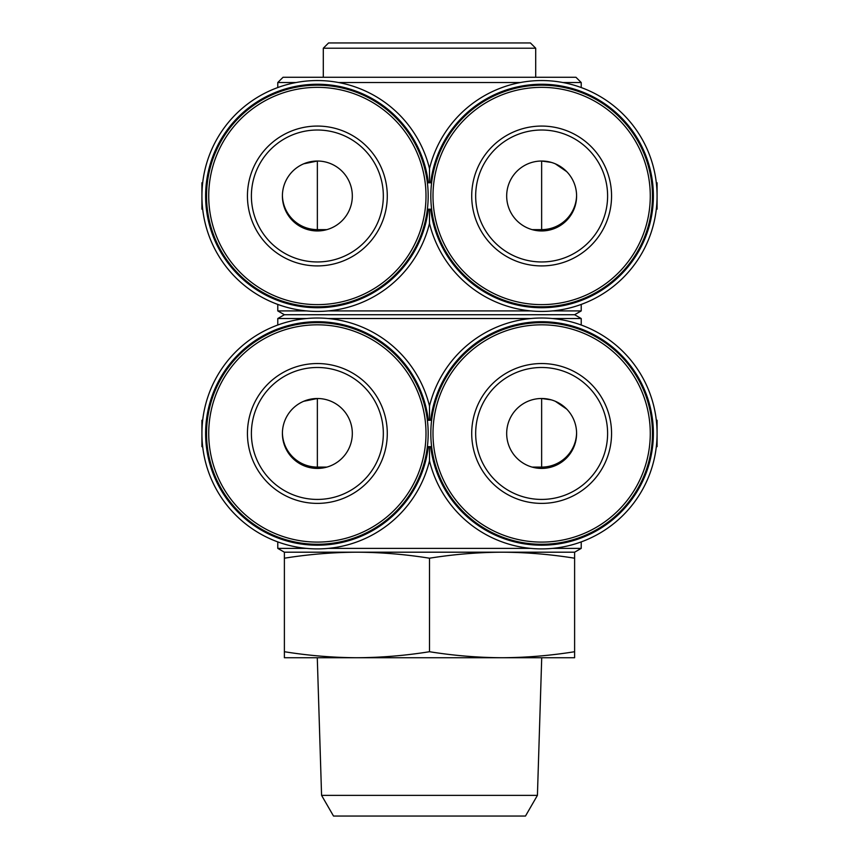 <?xml version="1.0" encoding="UTF-8"?>
<svg xmlns="http://www.w3.org/2000/svg" width="859" height="859" viewBox="0 0 859 859"><rect width="100%" height="100%" fill="white"/><g stroke="black" fill="none" stroke-linecap="round" stroke-linejoin="round"><path stroke-width="1.29" d="M566.747 171.66L555.311 163.811M551.274 162.383L541.642 161.03A34.961 34.961 0 0 1 571.911 213.472A34.961 34.961 0 0 1 511.363 213.472A34.961 34.961 0 0 1 541.642 161.03L541.642 229.632A34.961 34.961 0 0 0 576.593 195.326M532.129 229.632L541.642 229.632M282.407 195.326A34.961 34.961 0 0 0 317.358 229.632L317.358 161.03A34.961 34.961 0 0 1 347.637 213.472A34.961 34.961 0 0 1 287.089 213.472A34.961 34.961 0 0 1 317.358 161.03L303.689 163.811M566.747 409.131L555.311 401.282M551.242 399.843L541.642 398.501A34.961 34.961 0 0 1 571.911 450.943A34.961 34.961 0 0 1 511.363 450.943A34.961 34.961 0 0 1 541.642 398.501L541.642 467.103A34.961 34.961 0 0 0 576.593 432.796M532.118 467.103L541.642 467.103M282.407 432.796A34.961 34.961 0 0 0 317.358 467.103L317.358 398.501A34.961 34.961 0 0 1 347.637 450.943A34.961 34.961 0 0 1 287.089 450.943A34.961 34.961 0 0 1 317.358 398.501L303.689 401.282M277.779 87.543L277.779 82.528L296.076 82.528M338.639 82.528L520.361 82.528M562.924 82.528L581.221 82.528L581.221 87.543M552.477 318.528L581.221 318.528L574.617 314.727L284.383 314.727L277.779 310.915L277.779 304.43M277.779 310.915L306.523 310.915M328.202 310.915L530.798 310.915M552.477 310.915L581.221 310.915L581.221 304.43M430.692 182.795L428.308 182.795A111.724 111.724 0 0 0 257.721 101.502A111.724 111.724 0 0 0 257.721 290.471A111.724 111.724 0 0 0 428.308 209.177L430.692 209.177A111.724 111.724 0 0 0 601.279 290.471A111.724 111.724 0 0 0 601.279 101.502A111.724 111.724 0 0 0 430.692 182.795M429.5 182.795L429.5 168.589A115.439 115.439 0 0 1 607.152 100.943A115.439 115.439 0 0 1 607.152 291.029A115.439 115.439 0 0 1 429.5 223.383L429.5 209.177M277.779 325.013L277.779 318.528L306.523 318.528M328.202 318.528L530.798 318.528M284.383 552.197L284.383 558.21C308.564 554.334 332.755 552.326 356.936 552.197L284.383 552.197L277.779 548.386L277.779 541.9M277.779 548.386L306.523 548.386M328.202 548.386L530.798 548.386M552.477 548.386L581.221 548.386L581.221 541.9M430.692 420.266L428.308 420.266A111.724 111.724 0 0 0 257.721 338.972A111.724 111.724 0 0 0 257.721 527.941A111.724 111.724 0 0 0 428.308 446.648L430.692 446.648A111.724 111.724 0 0 0 601.279 527.941A111.724 111.724 0 0 0 601.279 338.972A111.724 111.724 0 0 0 430.692 420.266M429.5 420.266L429.5 406.06A115.439 115.439 0 0 1 607.152 338.414A115.439 115.439 0 0 1 607.152 528.51A115.439 115.439 0 0 1 429.5 460.853L429.5 446.648M429.5 651.723C405.308 655.6 381.128 657.597 356.936 657.736L574.617 657.736L574.617 651.723C550.436 655.6 526.245 657.597 502.064 657.736C477.872 657.597 453.692 655.6 429.5 651.723L429.5 558.21C405.308 554.334 381.128 552.326 356.936 552.197L574.617 552.197L581.221 548.386M429.5 558.21C453.692 554.334 477.872 552.326 502.064 552.197C526.245 552.326 550.436 554.334 574.617 558.21L574.617 552.197M284.383 314.727L277.779 318.528M277.779 82.528L283.062 77.256L575.938 77.256L581.221 82.528M323.295 77.256L323.295 48.222L535.705 48.222L535.705 77.256M323.295 48.222L328.578 42.95L530.422 42.95L535.705 48.222M284.383 651.723L284.383 657.736L356.936 657.736C332.755 657.597 308.564 655.6 284.383 651.723L284.383 558.21M574.617 651.723L574.617 558.21M321.577 795.37L537.423 795.37L525.483 816.05L333.517 816.05L321.577 795.37L317.282 657.736M537.423 795.37L541.718 657.736M541.642 363.54A69.923 69.923 0 0 1 602.191 468.423A69.923 69.923 0 0 1 481.083 468.423A69.923 69.923 0 0 1 541.642 363.54M541.642 322.64A110.822 110.822 0 0 1 637.614 488.868A110.822 110.822 0 0 1 445.671 488.868A110.822 110.822 0 0 1 541.642 322.64M429.5 460.853A115.439 115.439 0 0 1 251.848 528.51A115.439 115.439 0 0 1 251.848 338.414A115.439 115.439 0 0 1 429.5 406.06M317.358 363.54A69.923 69.923 0 0 1 377.917 468.423A69.923 69.923 0 0 1 256.809 468.423A69.923 69.923 0 0 1 317.358 363.54M317.358 322.64A110.822 110.822 0 0 1 413.329 488.868A110.822 110.822 0 0 1 221.386 488.868A110.822 110.822 0 0 1 317.358 322.64M541.642 126.069A69.923 69.923 0 0 1 602.191 230.953A69.923 69.923 0 0 1 481.083 230.953A69.923 69.923 0 0 1 541.642 126.069M541.642 85.17A110.822 110.822 0 0 1 637.614 251.397A110.822 110.822 0 0 1 445.671 251.397A110.822 110.822 0 0 1 541.642 85.17M429.5 223.383A115.439 115.439 0 0 1 251.848 291.029A115.439 115.439 0 0 1 251.848 100.943A115.439 115.439 0 0 1 429.5 168.589M317.358 126.069A69.923 69.923 0 0 1 377.917 230.953A69.923 69.923 0 0 1 256.809 230.953A69.923 69.923 0 0 1 317.358 126.069M317.358 85.17A110.822 110.822 0 0 1 413.329 251.397A110.822 110.822 0 0 1 221.386 251.397A110.822 110.822 0 0 1 317.358 85.17M202.681 446.648L201.919 446.648L201.919 420.266L202.681 420.266M656.319 420.266L657.081 420.266L657.081 446.648L656.319 446.648M202.681 209.177L201.919 209.177L201.919 182.795L202.681 182.795M656.319 182.795L657.081 182.795L657.081 209.177L656.319 209.177M541.642 367.491A65.96 65.96 0 0 1 598.766 466.437A65.96 65.96 0 0 1 484.508 466.437A65.96 65.96 0 0 1 541.642 367.491A65.96 65.96 0 0 1 598.766 466.437A65.96 65.96 0 0 1 484.508 466.437A65.96 65.96 0 0 1 541.642 367.491M317.358 367.491A65.96 65.96 0 0 1 374.492 466.437A65.96 65.96 0 0 1 260.234 466.437A65.96 65.96 0 0 1 317.358 367.491M317.358 467.103L326.882 467.103M541.642 130.02A65.96 65.96 0 0 1 598.766 228.966A65.96 65.96 0 0 1 484.508 228.966A65.96 65.96 0 0 1 541.642 130.02A65.96 65.96 0 0 1 598.766 228.966A65.96 65.96 0 0 1 484.508 228.966A65.96 65.96 0 0 1 541.642 130.02M317.358 130.02A65.96 65.96 0 0 1 374.492 228.966A65.96 65.96 0 0 1 260.234 228.966A65.96 65.96 0 0 1 317.358 130.02A65.96 65.96 0 0 1 374.492 228.966A65.96 65.96 0 0 1 260.234 228.966A65.96 65.96 0 0 1 317.358 130.02M317.358 229.632L326.871 229.632M541.642 324.82A108.642 108.642 0 0 1 635.724 487.772A108.642 108.642 0 0 1 447.55 487.772A108.642 108.642 0 0 1 541.642 324.82M317.358 324.82A108.642 108.642 0 0 1 411.45 487.772A108.642 108.642 0 0 1 223.276 487.772A108.642 108.642 0 0 1 317.358 324.82M541.642 87.35A108.642 108.642 0 0 1 635.724 250.302A108.642 108.642 0 0 1 447.55 250.302A108.642 108.642 0 0 1 541.642 87.35M317.358 87.35A108.642 108.642 0 0 1 411.45 250.302A108.642 108.642 0 0 1 223.276 250.302A108.642 108.642 0 0 1 317.358 87.35M581.221 325.013L581.221 318.528M574.617 314.727L581.221 310.915"/></g></svg>
